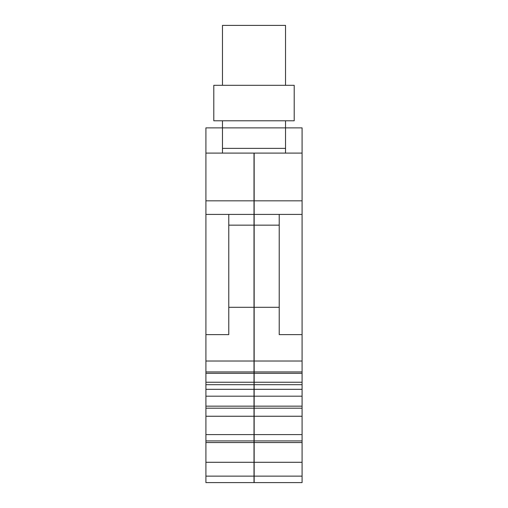 <?xml version="1.0" encoding="UTF-8"?>
<svg xmlns="http://www.w3.org/2000/svg" width="508" height="508" viewBox="0 0 508 508"><rect width="100%" height="100%" fill="white"/><g stroke="black" fill="none" stroke-linecap="round" stroke-linejoin="round"><path stroke-width="0.76" d="M302.082 214.42L302.082 334.62L279.222 334.62L279.222 214.42L302.082 214.42L302.082 153.099L254.159 153.099L254.159 200.831L302.082 200.831M254.159 416.255L254.159 406.159L302.082 406.159L302.082 434.588L254.159 434.588L254.159 416.255L302.082 416.255M254.159 406.159L254.159 373.323L302.082 373.323L302.082 406.159M302.082 462.286L254.159 462.286L254.159 482.6L302.082 482.6L302.082 434.588M254.159 462.286L254.159 442.551L302.082 442.551M254.159 434.588L254.159 442.551M254.159 373.323L254.159 371.939L302.082 371.939L302.082 361.017L254.159 361.017L254.159 371.939M254.159 361.017L254.159 200.831M222.466 153.099L222.466 127.876L205.918 127.876L205.918 153.099L254 153.099L254 200.831L205.918 200.831L205.918 153.099M285.534 153.099L285.534 127.876L222.466 127.876L222.466 120.783M302.082 153.099L302.082 127.876L285.534 127.876L285.534 120.783M302.082 373.323L302.082 371.939M285.534 85.306L285.534 25.4L222.466 25.4L222.466 85.306M254.159 225.152L279.222 225.152M254.159 307.308L279.222 307.308M302.082 334.62L302.082 361.017M254 200.831L254 382.245L205.918 382.245L205.918 406.159L254 406.159L254 382.245M205.918 334.62L205.918 214.42L228.778 214.42L228.778 334.62L205.918 334.62L205.918 371.939L254 371.939M205.918 406.159L205.918 408.184L254 408.184L254 434.588L205.918 434.588L205.918 442.551L254 442.551L254 434.588M205.918 408.184L205.918 434.588M254 408.184L254 406.159M254 462.286L205.918 462.286L205.918 476.142L254 476.142L254 442.551M254 476.142L254 482.6L205.918 482.6L205.918 476.142M205.918 462.286L205.918 442.551M205.918 371.939L205.918 382.245M205.918 214.42L205.918 200.831M254 225.152L228.778 225.152M254 307.308L228.778 307.308M222.466 148.374L285.534 148.374M294.202 120.783L213.798 120.783L213.798 85.306L294.202 85.306L294.202 120.783M254.159 408.184L302.082 408.184M254.159 476.142L302.082 476.142M302.082 382.245L254.159 382.245M254.159 384.702L302.082 384.702M279.222 214.42L254.159 214.42M254 361.017L205.918 361.017M205.918 384.702L254 384.702M205.918 373.323L254 373.323M254 214.42L228.778 214.42M254.159 440.919L302.082 440.919M254.159 396.189L302.082 396.189M254.159 389.325L302.082 389.325M205.918 416.255L254 416.255M205.918 440.919L254 440.919M205.918 389.325L254 389.325M205.918 396.189L254 396.189"/></g></svg>
